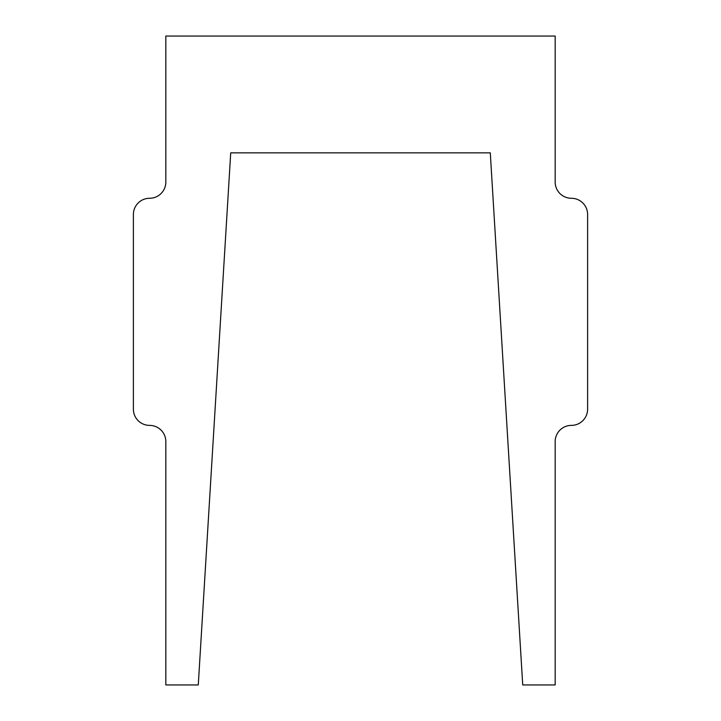 <?xml version="1.0" encoding="UTF-8"?>
<svg xmlns="http://www.w3.org/2000/svg" width="721" height="721" viewBox="0 0 721 721"><rect width="100%" height="100%" fill="white"/><g stroke="black" fill="none" stroke-linecap="round" stroke-linejoin="round"><path stroke-width="0.54" stroke-dasharray="3.6 2.7" d="M230.72 152.852L198.275 684.95L165.83 684.95L165.83 441.613A16.223 16.223 0 0 0 149.607 425.39A16.223 16.223 0 0 1 133.385 409.168L133.385 214.498A16.223 16.223 0 0 1 149.607 198.275A16.223 16.223 0 0 0 165.83 182.053L165.83 36.05L555.17 36.05L555.17 182.053A16.223 16.223 0 0 0 571.393 198.275A16.223 16.223 0 0 1 587.615 214.498L587.615 409.168A16.223 16.223 0 0 1 571.393 425.39A16.223 16.223 0 0 0 555.17 441.613L555.17 684.95L522.725 684.95L490.28 152.852L230.72 152.852"/><path stroke-width="1.08" d="M230.72 152.852L198.275 684.95L165.83 684.95L165.83 441.613A16.223 16.223 0 0 0 149.607 425.39A16.223 16.223 0 0 1 133.385 409.168L133.385 214.498A16.223 16.223 0 0 1 149.607 198.275A16.223 16.223 0 0 0 165.83 182.053L165.83 36.05L555.17 36.05L555.17 182.053A16.223 16.223 0 0 0 571.393 198.275A16.223 16.223 0 0 1 587.615 214.498L587.615 409.168A16.223 16.223 0 0 1 571.393 425.39A16.223 16.223 0 0 0 555.17 441.613L555.17 684.95L522.725 684.95L490.28 152.852L230.72 152.852"/></g></svg>
